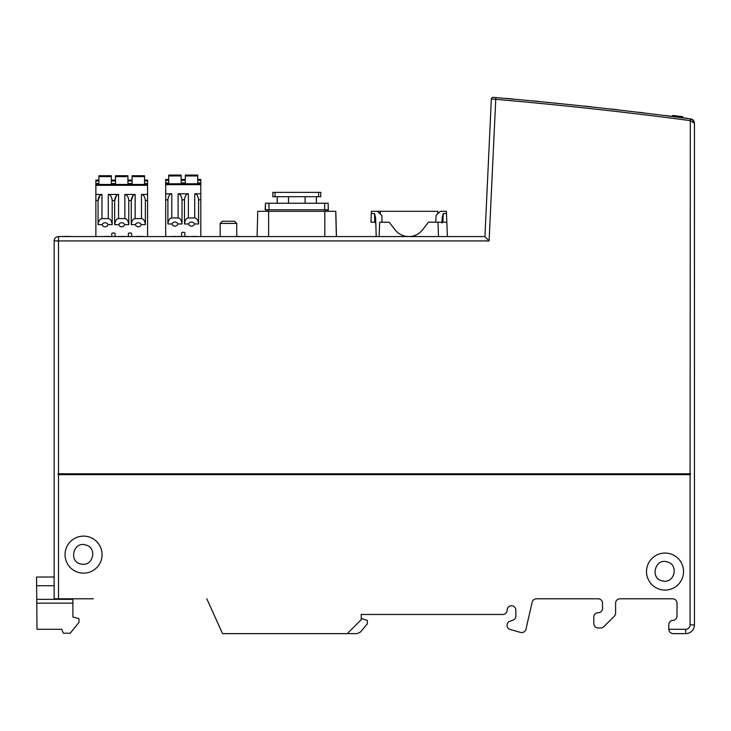 <?xml version="1.0" encoding="UTF-8"?>
<svg xmlns="http://www.w3.org/2000/svg" width="731" height="731" viewBox="0 0 731 731"><rect width="100%" height="100%" fill="white"/><g stroke="black" fill="none" stroke-linecap="round" stroke-linejoin="round"><path stroke-width="1.1" d="M58.133 474.657L58.133 473.789L58.133 474.657L690.466 474.657L690.466 473.789L690.466 474.657M516.187 99.398L525.79 100.284M656.621 114.539L646.981 113.351M99.891 195.497L98.073 200.504L95.871 200.504L95.871 236.57L58.517 236.57L484.936 236.57L379.133 236.57L379.636 222.197L389.194 222.197L394.996 229.753C398.523 234.13 403.092 236.405 408.711 236.57M262.539 236.57L200.797 236.57L200.797 193.806L194.693 193.806L194.693 217.939C196.877 218.249 198.174 220.259 198.594 223.969L198.594 199.837C198.174 196.127 196.877 194.117 194.693 193.806M199.49 183.783L165.69 183.783L165.69 236.57L147.571 236.57L147.571 200.504L145.368 200.504L145.368 224.636C144.948 220.926 143.651 218.916 141.467 218.596L141.467 194.464L147.571 194.464L147.571 200.504M331.024 236.57L376.182 236.57L375.844 223.193L374.802 222.197L374.528 213.553L375.579 217.582L376.237 236.57M324.802 236.57L324.802 211.314L335.721 211.305L336.47 236.57L257.093 236.57L257.76 211.305L268.615 211.305L268.615 236.57M447.427 236.57L446.394 211.305L447.427 236.57M692.102 119.363L694.441 123.228L690.082 120.588A4353.863 4353.863 0 0 0 495.691 99.325L491.342 99.014L484.936 236.57L489.094 240.928L495.837 97.588L493.233 97.36L495.837 97.588A4355.609 4355.609 0 0 1 690.311 118.861L690.649 118.906C692.924 119.281 694.185 120.725 694.441 123.228L694.441 624.932A8.708 8.708 0 0 1 685.724 633.64L673.16 633.64C670.519 633.375 669.066 631.922 668.801 629.281L685.724 629.281A4.359 4.359 0 0 0 690.082 624.932L690.082 474.657M58.133 473.789L690.466 473.789M58.517 474.657L58.517 598.799L54.158 598.799L54.158 240.928L489.094 240.928M54.158 474.657L54.158 240.928A4.359 4.359 -90 0 1 58.517 236.57A4.359 4.359 90 0 0 54.158 240.928A4.359 4.359 90 0 1 58.517 236.57L58.517 473.789M693.189 120.167L694.423 122.863M694.441 615.986L694.441 474.657M694.441 471.614L694.441 460.283M694.441 452.882L694.441 444.101M694.441 134.34L694.441 123.228M694.441 557.451L694.441 590.456L694.441 557.451M694.441 479.956L694.441 555.88L694.441 479.956M324.802 211.305L268.615 211.305M263.197 211.305L268.633 211.305M446.732 222.197L428.439 222.197L422.637 229.753C419.101 234.139 414.523 236.405 408.903 236.57M375.707 223.065L374.839 222.197L370.973 222.197L371.375 211.305L377.379 211.305L381.683 215.234L377.379 211.305L437.86 211.305M435.795 222.197L436.096 215.234L440.391 211.305L446.394 211.305M442.876 222.197L443.233 213.543L442.191 217.582L441.981 223.074M375.743 223.074L375.579 217.582M394.996 229.753L389.194 222.197M381.975 222.197L381.929 215.846L381.984 222.197M381.683 215.234L381.938 215.846L381.673 215.234M690.649 120.633L690.649 118.906M690.082 473.789L690.311 118.861A4355.609 4355.609 0 0 0 495.837 97.588M491.342 99.014A1.745 1.745 0 0 1 493.233 97.36A1.745 1.745 0 0 0 491.342 99.014A1.745 1.745 0 0 1 493.233 97.36M265.152 209.779L265.444 203.245L328.164 203.245L328.31 211.305M687.442 118.486L667.567 115.918M672.694 115.443L672.584 116.311L672.694 115.443L680.689 116.439L682.736 116.695L682.626 117.563M682.416 116.658L682.315 117.517M680.689 116.439L680.588 117.307M222.352 221.246L234.55 221.246L222.352 221.246L220.177 223.421L220.177 236.57M428.741 614.479L502.791 614.479A4.359 4.359 0 0 0 507.15 610.12A4.359 4.359 0 0 1 511.499 605.761A4.359 4.359 0 0 1 515.858 610.12L515.858 616.105A4.359 4.359 0 0 1 512.851 620.244L510.037 621.158A4.359 4.359 0 0 0 510.201 629.492L520.536 632.397A4.359 4.359 0 0 0 525.964 629.181L532.15 602.18A4.359 4.359 0 0 1 536.39 598.799L598.177 598.799A4.359 4.359 0 0 1 602.536 603.148L602.536 608.375A4.359 4.359 0 0 1 598.177 612.733A4.359 4.359 0 0 0 593.819 617.092L593.819 623.625A4.359 4.359 0 0 0 598.177 627.975L600.727 627.975A4.359 4.359 0 0 0 603.806 626.705L614.323 616.187A4.359 4.359 0 0 0 615.603 613.108L615.603 603.148A4.359 4.359 0 0 1 619.952 598.799A4.359 4.359 0 0 0 615.603 603.148A4.359 4.359 0 0 1 619.952 598.799A4.359 4.359 0 0 0 615.603 603.148A4.359 4.359 0 0 1 619.952 598.799L672.657 598.799A4.359 4.359 0 0 1 677.016 603.148A4.359 4.359 0 0 0 672.657 598.799M677.016 603.148L677.016 615.995A4.359 4.359 0 0 1 672.904 620.345A4.359 4.359 0 0 0 668.801 624.694L668.801 629.281M58.517 598.799L93.367 598.799M65.05 554.637A18.513 18.513 0 0 0 79.898 572.784A18.513 18.513 0 0 0 101.911 557.086A18.513 18.513 0 0 0 84.787 536.17A18.513 18.513 0 0 0 65.05 554.637M502.791 614.479L361.233 614.479L361.233 619.705L347.298 633.64L222.535 633.64L206.818 598.799M515.858 610.12A4.359 4.359 0 0 0 511.499 605.761A4.359 4.359 0 0 0 507.15 610.12M515.858 616.105A4.359 4.359 0 0 1 512.851 620.244L510.037 621.158M511.097 629.738L510.201 629.492M532.15 602.18L525.964 629.181L532.15 602.18M593.819 620.135L593.819 617.092M615.603 603.148L615.603 613.108L615.603 603.148M677.016 615.995A4.359 4.359 0 0 1 672.904 620.345M646.524 571.569A18.513 18.513 0 0 0 661.372 589.716A18.513 18.513 0 0 0 683.384 574.027A18.513 18.513 0 0 0 666.261 553.102A18.513 18.513 0 0 0 646.524 571.569M600.727 627.975L598.177 627.975M614.323 616.187L603.806 626.705M685.724 629.281L685.724 633.64L673.16 633.64M663.127 581.044C674.603 583.42 678.88 564.926 667.558 562.011C654.711 557.378 649.53 579.509 663.127 581.044M81.653 564.113C93.129 566.488 97.406 547.994 86.084 545.079C73.237 540.447 68.056 562.578 81.653 564.113M347.298 633.64L357.039 633.64L360.356 632.096L367.327 623.863L367.327 620.381L361.233 618.399L361.233 614.479L413.938 614.479M72.89 603.148L36.778 603.148L37.007 629.281L61.742 629.281L63.314 633.201L70.277 633.201L78.994 622.319L78.994 618.654L72.89 617.019L72.89 598.799M36.778 603.148L36.55 577.015L54.158 577.015M36.623 585.732L54.158 585.732M72.89 599.347L36.742 599.347M288.526 203.245L288.526 196.712M277.204 196.712L277.204 203.245M316.404 203.245L316.404 196.712M305.083 196.712L305.083 203.245M326.858 211.305L326.858 209.779M266.751 209.779L266.751 211.305M265.444 203.245L265.444 209.779L328.164 209.779M275.02 192.354L320.763 192.354L320.763 196.712L272.846 196.712L272.846 192.354L275.02 192.354L275.02 196.712M178.099 183.783L185.336 183.783L185.336 175.074L197.745 175.074L197.745 182.914L200.797 182.914L200.797 183.783L197.745 183.783L200.797 183.783L200.797 193.806M171.785 183.783L165.69 183.783L168.733 183.783L168.733 175.074L181.151 175.074L181.151 182.914L185.336 182.914M181.59 236.57L181.59 233.216A0.868 0.868 0 0 1 182.458 232.348L184.029 232.348A0.868 0.868 0 0 1 184.897 233.216L184.897 236.57M181.151 182.914L181.151 183.783L184.678 183.783M182.001 223.969L177.843 223.969A3.015 2.613 180 0 0 172.041 223.969L167.892 223.969C168.313 220.259 169.61 218.249 171.785 217.939L178.099 217.939C180.274 218.249 181.58 220.259 182.001 223.969L182.001 199.837C181.58 196.127 180.274 194.117 178.099 193.806L188.379 193.806C186.204 194.117 184.906 196.127 184.486 199.837L184.486 223.969C184.906 220.259 186.204 218.249 188.379 217.939L194.693 217.939M194.693 183.783L197.745 183.783L197.745 182.914M181.151 183.783L188.379 183.783M185.336 179.433L181.151 179.433L185.336 179.433M168.733 183.783L168.084 183.783M168.733 179.433L165.69 179.433L168.733 179.433M177.843 223.969A3.015 3.015 0 0 1 172.041 223.969M182.001 199.837L184.486 199.837M165.69 183.783L165.69 179.433M198.594 199.837L200.797 199.837M200.797 179.433L197.745 179.433L200.797 179.433L200.797 182.914M194.437 223.969A3.015 3.015 0 0 1 188.635 223.969A3.015 2.613 0 0 1 194.437 223.969L198.594 223.969M188.635 223.969L184.486 223.969M167.892 223.969L167.892 199.837L165.69 199.837M165.69 193.806L171.785 193.806C169.61 194.117 168.313 196.127 167.892 199.837M143.651 184.45L147.571 184.45L144.519 184.45L144.519 175.732L132.11 175.732L144.519 175.732L132.11 175.732L144.519 175.732L132.11 175.732L144.519 175.732L132.11 175.732L132.11 183.572L127.925 183.572L127.925 184.45L129.67 184.45M133.079 195.497L131.26 200.504L128.775 200.504C128.354 196.785 127.048 194.775 124.873 194.464L135.153 194.464C132.978 194.775 131.681 196.785 131.26 200.504L131.26 224.636C131.681 220.926 132.978 218.916 135.153 218.596L141.467 218.596M116.485 195.497L114.666 200.504L114.666 224.636C115.087 220.926 116.384 218.916 118.559 218.596L118.559 194.464C116.384 194.775 115.087 196.785 114.666 200.504L112.181 200.504C111.752 196.785 110.454 194.775 108.279 194.464L108.279 218.596L101.965 218.596C99.791 218.916 98.493 220.926 98.073 224.636L98.073 200.504C98.493 196.785 99.791 194.775 101.965 194.464L95.871 194.464L95.871 185.318L147.571 185.318L147.571 180.959L144.519 180.959M127.925 175.732L115.507 175.732L127.925 175.732L115.507 175.732L115.507 176.61L127.925 176.61L127.925 175.732L115.507 175.732M111.331 175.732L98.913 175.732L111.331 175.732L98.913 175.732L111.331 175.732L98.913 175.732L111.331 175.732L98.913 175.732L111.331 175.732L111.331 184.45L115.507 184.45L115.507 176.61M147.571 180.091L144.519 180.091L147.571 180.091L144.519 180.091L147.571 180.091L147.571 180.959M114.858 184.45L116.384 184.45M131.452 184.45L132.11 184.45L132.11 183.572M95.871 185.318L95.871 184.45L98.913 184.45L98.265 184.45L98.913 184.45L98.913 183.572L95.871 183.572L95.871 184.45L146.264 184.45M128.364 236.57L128.364 233.883A0.868 0.868 0 0 1 129.232 233.015L130.803 233.015A0.868 0.868 0 0 1 131.671 233.883L131.671 236.57M111.77 236.57L111.77 233.883A0.868 0.868 0 0 1 112.638 233.015L114.2 233.015A0.868 0.868 0 0 1 115.078 233.883L115.078 236.57M95.871 200.504L95.871 194.464M108.024 224.636A3.015 2.613 180 0 0 102.221 224.636A3.015 3.015 0 0 0 108.024 224.636L112.181 224.636C111.752 220.926 110.454 218.916 108.279 218.596M145.368 224.636L141.211 224.636A3.015 2.613 180 0 0 135.418 224.636L131.26 224.636M141.211 224.636A3.015 3.015 0 0 1 135.418 224.636M145.368 200.504C144.948 196.785 143.651 194.775 141.467 194.464M128.775 200.504L128.775 224.636C128.354 220.926 127.048 218.916 124.873 218.596L118.559 218.596M118.815 224.636A3.015 2.613 0 0 1 124.617 224.636A3.015 3.015 0 0 1 118.815 224.636L114.666 224.636M128.775 224.636L124.617 224.636M118.559 194.464L108.279 194.464M112.181 224.636L112.181 200.504M102.221 224.636L98.073 224.636M147.571 194.464L147.571 185.318M144.519 175.732L132.11 175.732M132.11 180.091L127.925 180.091M127.925 176.61L127.925 183.572M115.507 180.091L111.331 180.091M98.913 175.732L98.913 180.959L95.871 180.959L95.871 180.091L98.913 180.091M98.913 183.572L98.913 180.959M110.463 184.45L111.331 184.45M98.913 184.45L99.791 184.45M127.057 184.45L132.978 184.45M95.871 183.572L95.871 180.959M539.368 101.472A4355.609 4355.609 0 0 0 532.396 100.805A4355.609 4355.609 0 0 1 533.063 100.869A4355.609 4355.609 0 0 1 539.368 101.472L538.491 101.39A4355.609 4355.609 0 0 0 532.396 100.805A4355.609 4355.609 0 0 1 539.368 101.472M588.263 106.488A4355.609 4355.609 0 0 1 590.968 106.781L588.263 106.488M591.635 106.854A4355.609 4355.609 0 0 0 584.663 106.096A4355.609 4355.609 0 0 1 587.605 106.415L591.635 106.854M585.367 106.169A4355.609 4355.609 0 0 0 584.663 106.096A4355.609 4355.609 0 0 1 585.33 106.169L591.26 106.808L585.367 106.169M614.396 109.394A4355.609 4355.609 0 0 1 617.101 109.705L614.396 109.394M617.768 109.778A4355.609 4355.609 0 0 0 610.796 108.983A4355.609 4355.609 0 0 1 613.738 109.321L616.891 109.677A4355.609 4355.609 0 0 0 610.796 108.983A4355.609 4355.609 0 0 1 617.768 109.778M687.889 118.431A4355.609 4355.609 0 0 0 678.304 117.179A4355.609 4355.609 0 0 1 679.218 117.298A4355.609 4355.609 0 0 1 682.708 117.755A4355.609 4355.609 0 0 1 683.622 117.874A4355.609 4355.609 0 0 1 686.976 118.312A4355.609 4355.609 0 0 1 687.889 118.431A4355.609 4355.609 0 0 0 678.304 117.179A4355.609 4355.609 0 0 1 679.218 117.298A4355.609 4355.609 0 0 1 687.889 118.431A4355.609 4355.609 0 0 0 678.304 117.179L686.299 118.221L678.304 117.179A4355.609 4355.609 0 0 1 687.889 118.431L678.304 117.179L687.889 118.431M67.051 236.46L63.643 236.46L67.051 236.46M66.42 236.46L65.799 236.46L66.42 236.46M68.924 236.46L63.295 236.46L68.924 236.46M63.195 236.46L70.194 236.46L63.195 236.46M103.583 236.46L109.687 236.46L103.583 236.46M141.229 236.46L135.601 236.46L141.229 236.46M191.97 236.46L196.593 236.46L191.97 236.46M177.651 236.46L180.1 236.46L177.651 236.46M69.482 236.46L66.393 236.46L69.482 236.46M642.302 112.675L640.027 112.4L642.302 112.675M639.369 112.318L643.901 112.866L639.369 112.318M666.078 115.617L674.795 116.732L666.078 115.617M125.796 236.46L118.833 236.46L125.796 236.46M181.096 236.46L185.345 236.46L181.096 236.46M182.869 236.46L182.028 236.46L182.869 236.46M142.572 236.46L135.601 236.46L142.572 236.46M239.366 236.46L236.725 236.46L239.366 236.46M236.725 236.46L235.976 236.46M513.235 99.023A4355.609 4355.609 0 0 0 506.263 98.393A4355.609 4355.609 0 0 1 506.93 98.447A4355.609 4355.609 0 0 1 513.235 99.023M66.539 236.46L70.075 236.46L66.539 236.46M678.706 117.234L687.432 118.376L678.706 117.234M673.205 116.521L667.732 115.827L673.205 116.521M674.174 116.649L666.763 115.708L674.174 116.649M685.093 118.066L682.571 117.737L685.093 118.066M124.736 236.46L118.833 236.46L124.736 236.46M506.967 98.457A4355.609 4355.609 0 0 0 506.263 98.393A4355.609 4355.609 0 0 1 506.93 98.447L512.86 98.987L506.967 98.457M675.261 116.786A4355.609 4355.609 0 0 0 665.676 115.571A4355.609 4355.609 0 0 1 673.653 116.585L665.676 115.571L673.653 116.585A4355.609 4355.609 0 0 0 665.676 115.571A4355.609 4355.609 0 0 1 675.261 116.786L674.055 116.631A4355.609 4355.609 0 0 0 665.676 115.571A4355.609 4355.609 0 0 1 666.59 115.681L666.645 115.69A4355.609 4355.609 0 0 0 665.676 115.571A4355.609 4355.609 0 0 1 675.261 116.786M171.703 236.46L175.952 236.46L171.703 236.46M173.475 236.46L172.635 236.46L173.475 236.46M679.565 117.344L687.789 118.422L679.565 117.344M681.657 117.618L678.304 117.179L681.657 117.618M69.719 236.46L63.286 236.46L69.719 236.46M63.844 236.46L66.932 236.46L63.844 236.46M188.278 236.46L186.241 236.46L188.278 236.46M690.082 624.932L694.441 624.932M335.721 211.305L336.379 236.57M438.499 236.57L437.997 222.197M380.248 211.305L380.339 213.9M437.842 211.305L437.768 213.571M443.233 213.543L446.467 213.543M371.293 213.543L374.528 213.543M268.414 209.779L268.414 211.305M325.039 211.305L325.039 209.779M673.114 115.498L673.004 116.357M677.939 116.101L677.838 116.96M679.72 116.32L679.611 117.179M236.725 236.57L236.725 223.421L220.177 223.421M324.683 209.779L324.683 203.245M268.926 209.779L268.926 203.245M318.579 192.354L318.579 196.712M168.733 175.943L181.151 175.943M188.379 217.939L188.379 193.806M185.336 175.943L197.745 175.943M185.336 180.301L181.151 180.301M168.733 182.914L165.69 182.914M168.733 180.301L165.69 180.301M165.69 184.66L200.797 184.66M171.785 217.939L171.785 193.806M178.099 217.939L178.099 193.806M200.797 180.301L197.745 180.301M144.519 183.572L147.571 183.572M101.965 218.596L101.965 194.464M135.153 194.464L135.153 218.596M124.873 218.596L124.873 194.464M144.519 176.61L132.11 176.61M127.925 180.959L132.11 180.959M111.331 180.959L115.507 180.959M98.913 176.61L111.331 176.61M115.507 183.572L111.331 183.572M335.812 211.305L336.47 236.57M257.76 211.305L257.093 236.57M236.725 223.421L234.55 221.246"/></g></svg>
